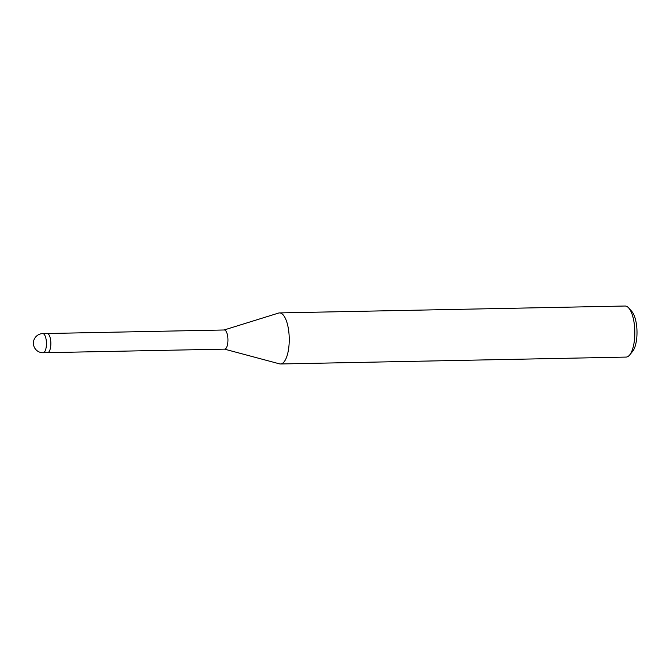 <?xml version="1.0" encoding="UTF-8"?>
<svg xmlns="http://www.w3.org/2000/svg" width="670" height="670" viewBox="0 0 670 670"><rect width="100%" height="100%" fill="white"/><g stroke="black" fill="none" stroke-linecap="round" stroke-linejoin="round"><path stroke-width="1" d="M47.612 352.654L224.668 349.129A9.573 3.459 -91.1 0 0 227.683 336.307A9.573 3.459 -91.1 0 0 224.291 329.983L47.227 333.509M50.577 339.841A9.573 3.459 -91.1 0 0 47.185 333.509A9.573 3.459 -91.1 0 1 49.488 335.771A9.573 3.459 -91.1 0 1 50.694 346.34A9.573 3.459 -91.1 0 1 47.57 352.663L43.165 352.747A9.573 3.459 -91.1 0 0 46.18 339.925A9.573 3.459 -91.1 0 0 45.083 335.863A9.573 3.459 -91.1 0 0 42.779 333.601L47.185 333.509M279.482 363.844A25.535 9.238 -91.1 0 0 280.512 363.978A25.535 9.238 -91.1 0 0 288.544 329.791A25.535 9.238 -91.1 0 0 278.536 313.074L224.107 329.983M280.512 363.978L626.09 357.085A25.535 9.238 -91.1 0 0 629.632 355.016A25.535 9.238 -91.1 0 0 634.121 322.898A25.535 9.238 -91.1 0 0 628.686 307.949A25.535 9.238 -91.1 0 0 625.068 306.022L279.491 312.915A25.535 9.238 -91.1 0 0 278.469 313.091M224.492 349.129L279.549 363.86A25.535 9.238 -91.1 0 0 288.544 329.791A25.535 9.238 -91.1 0 0 279.491 312.915M629.632 355.016L632.589 351.423A21.708 7.847 -91.1 0 0 636.408 324.129A21.708 7.847 -91.1 0 0 631.793 311.416L628.686 307.949M42.779 333.601A9.573 9.573 0 0 0 33.5 344.573A9.573 9.573 0 0 0 43.165 352.747"/></g></svg>
